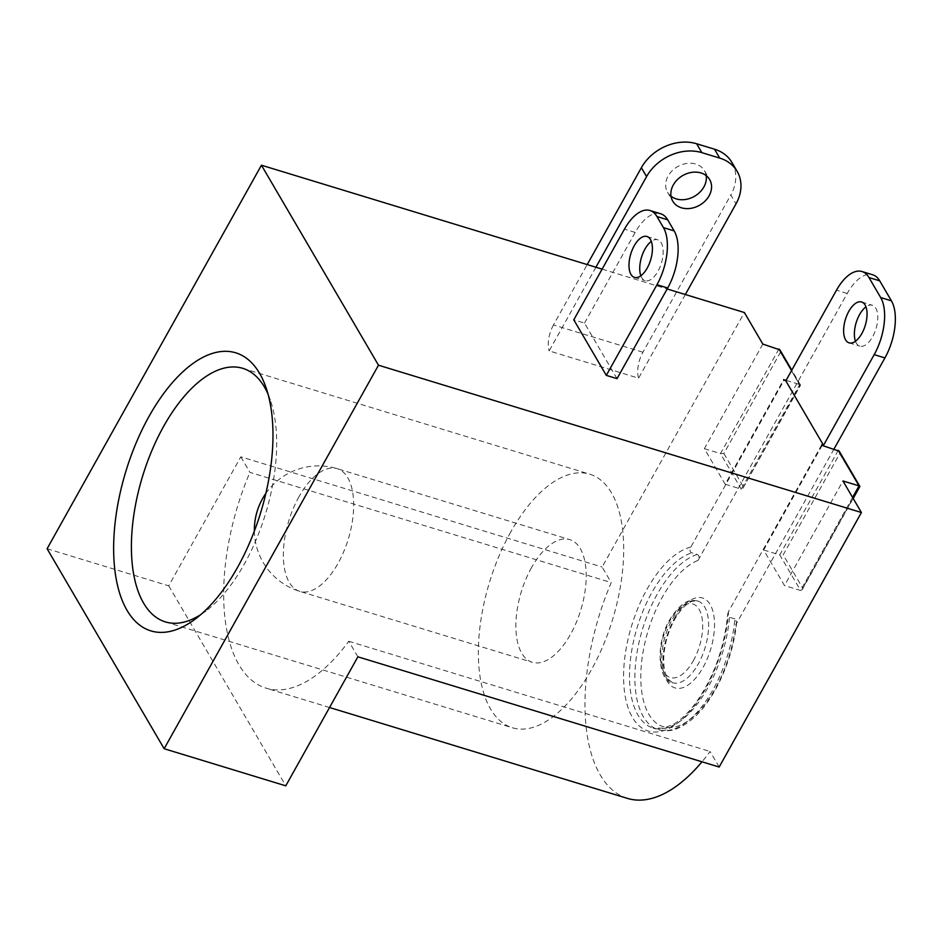 <?xml version="1.0" encoding="UTF-8"?>
<svg xmlns="http://www.w3.org/2000/svg" width="942" height="942" viewBox="0 0 942 942"><rect width="100%" height="100%" fill="white"/><g stroke="black" fill="none" stroke-linecap="round" stroke-linejoin="round"><path stroke-width="0.71" stroke-dasharray="4.71 3.53" d="M531.524 567.626A64.138 31.098 -73 0 0 532.312 662.308A64.138 31.098 -73 0 0 570.546 634.284A64.138 31.098 -73 0 0 569.745 539.601A64.138 31.098 -73 0 0 531.524 567.626M510.717 532.065A132.563 64.268 -73 0 0 512.354 727.742A132.563 64.268 -73 0 0 591.352 669.844A132.563 64.268 -73 0 0 589.704 474.167A132.563 64.268 -73 0 0 510.717 532.065M268.034 394.121A132.563 64.268 107 0 1 270.307 399.973A132.563 64.268 107 0 1 244.367 563.999A132.563 64.268 107 0 1 205.921 611.028A132.563 64.268 107 0 1 200.764 614.62M671.022 196.219A21.383 17.074 -30.3 0 1 667.56 192.274A21.383 17.074 -30.3 0 1 668.125 176.024A21.383 17.074 -30.3 0 1 686.636 163.461A21.383 17.074 -30.3 0 1 704.463 170.679A21.383 17.074 -30.3 0 1 706.206 175.624M855.466 341.251A21.383 10.362 -73 0 0 859.834 346.138A21.383 10.362 -73 0 0 872.575 336.8A21.383 10.362 -73 0 0 872.316 305.243A21.383 10.362 -73 0 0 865.957 306.857M640.831 275.782A21.383 10.362 -73 0 0 645.199 280.669A21.383 10.362 -73 0 0 657.94 271.331A21.383 10.362 -73 0 0 657.681 239.774A21.383 10.362 -73 0 0 651.322 241.387M697.162 554.461A91.798 44.498 -73 0 0 657.257 594.167A91.798 44.498 -73 0 0 643.374 716.768A91.798 44.498 -73 0 0 658.399 729.673A91.798 44.498 -73 0 0 713.094 689.579A91.798 44.498 -73 0 0 734.878 618.906L736.656 622.167L735.761 624.829A87.524 42.425 107 0 1 698.069 712.317A87.524 42.425 107 0 1 648.897 714.377A87.524 42.425 107 0 1 648.861 628.373A87.524 42.425 107 0 1 698.046 560.384C699.482 557.275 699.188 555.297 697.162 554.461L691.793 552.824C689.815 552.012 689.485 550.104 690.816 547.09L784.027 380.297M821.754 444.742L728.531 611.535L727.719 614.09L729.52 617.269A91.798 44.498 107 0 1 707.736 687.943A91.798 44.498 107 0 1 653.03 728.036A91.798 44.498 107 0 1 637.946 715.013A91.798 44.498 107 0 1 651.888 592.53A91.798 44.498 107 0 1 691.793 552.824M822.142 445.413L763.679 550.01L784.486 585.559L842.949 480.962M719.17 767.035L710.068 751.481A165.91 80.435 107 0 1 702.002 761.795M627.513 798.404A165.91 80.435 107 0 1 611.228 582.592L602.115 567.037L744.368 312.52M762.832 344.077L704.381 448.675L725.187 484.235L783.638 379.638M734.878 618.906L729.52 617.269M834.011 449.028L735.761 624.829M698.046 560.384L847.211 293.468A42.755 20.736 107 0 1 872.692 274.793M602.115 269.129L667.148 288.97M779.929 349.871L780.388 352.39L799.734 384.548L786.087 380.38M617.034 378.649L584.523 323.094L573.784 319.821M584.523 323.094L635.179 232.439A42.755 20.736 107 0 1 660.66 213.763M799.899 385.725L799.734 384.548L741.283 489.145L742.967 488.239L799.899 385.725L791.563 370.571M704.381 448.675L720.477 453.585L723.88 453.502L780.388 352.39M778.928 348.987L720.477 453.585L741.283 489.145L725.187 484.235M763.679 550.01L779.776 554.92L800.594 590.469L784.486 585.559M852.581 497.435L800.594 590.469L802.278 589.562L802.702 588.161L783.191 554.826L839.699 453.726L859.045 485.872M838.239 450.323L779.776 554.92L783.191 554.826M839.24 451.206L839.699 453.726M47.1 548.727L168.724 585.83L240.822 456.823L602.115 567.037M595.909 267.234L549.139 350.919L638.57 378.189A21.383 10.362 107 0 1 642.915 352.226L730.804 194.982L735.996 203.872M685.34 294.516L638.57 378.189M731.934 162.471A42.755 34.136 -30.3 0 1 730.804 194.982M642.915 352.226L553.484 324.943L587.219 264.584M553.484 324.943A21.383 10.362 -73 0 0 549.139 350.919M168.724 585.83L285.779 785.828M240.822 456.823L249.924 472.378L611.228 582.592M357.878 656.821L348.775 641.267A165.91 80.435 107 0 1 266.209 688.19A165.91 80.435 107 0 1 249.924 472.378M348.775 641.267L710.068 751.481M299.003 496.693A64.138 31.098 -73 0 0 299.803 591.376A64.138 31.098 -73 0 0 338.025 563.363A64.138 31.098 -73 0 0 337.224 468.68A64.138 31.098 -73 0 0 299.003 496.693M693.3 660.778A38.481 18.663 -73 0 0 699.411 609.898A38.481 18.663 -73 0 0 670.763 619.283A38.481 18.663 -73 0 0 663.509 671.151A38.481 18.663 -73 0 0 692.441 662.285A38.481 18.663 -73 0 0 693.3 660.778M697.221 665.77A42.755 20.736 -73 0 0 697.657 600.972A42.755 20.736 -73 0 0 673.141 617.976A42.755 20.736 -73 0 0 672.176 619.648A42.755 20.736 -73 0 0 672.706 682.773A42.755 20.736 -73 0 0 697.221 665.77M675.508 616.68A47.041 22.808 -73 0 0 666.653 680.077A47.041 22.808 -73 0 0 702.002 669.244A47.041 22.808 -73 0 0 703.062 667.407A47.041 22.808 -73 0 0 710.527 605.223A47.041 22.808 -73 0 0 675.508 616.68M690.816 547.09A96.072 46.57 -73 0 0 633.778 619.106A96.072 46.57 -73 0 0 632.412 717.404A96.072 46.57 -73 0 0 688.59 712.988A96.072 46.57 -73 0 0 728.531 611.535M635.179 232.439L624.452 229.165M723.88 453.502L743.391 486.826M859.21 487.049L802.702 588.161M847.211 293.468L836.484 290.195M254.375 530.994A64.138 64.138 0 0 0 299.803 591.376L532.312 662.308M165.368 621.897L512.354 727.742M667.56 192.274L672.753 201.164M849.107 342.864L859.834 346.138M634.472 277.395L645.199 280.669M697.657 600.972C691.334 600.007 683.963 598.394 670.669 618.188C653.583 645.282 659.376 683.091 672.706 682.773L668.29 679.37C666.971 678.334 662.367 669.55 664.098 652.676C665.594 640.018 669.432 628.385 675.602 617.775C684.528 603.645 690.792 601.691 692.594 601.161L697.657 600.972M736.656 622.167C733.382 657.457 715.861 697.245 695.467 716.285C676.78 733.241 666.135 731.439 658.399 729.673L653.03 728.036L663.827 728.237L674.26 723.797C681.608 719.382 689.049 712.07 696.562 701.837C714.083 676.521 724.469 647.272 727.719 614.09M646.942 236.501L657.681 239.774M861.577 301.97L872.316 305.243M800.488 384.995L791.798 370.147M742.967 488.239L800.488 385.313M802.278 589.562L853.193 498.459M704.463 170.679L709.667 179.569M329.547 707.513L266.209 688.19M270.307 399.973L265.985 387.492M205.921 611.028L195.371 618.976M242.718 368.322L589.704 474.167M265.844 493.42A64.138 64.138 0 0 1 337.224 468.68L569.745 539.601"/><path stroke-width="1.41" d="M200.764 614.62A132.563 64.268 107 0 1 165.368 621.897A132.563 64.268 107 0 1 143.643 603.186A132.563 64.268 107 0 1 163.72 426.22A132.563 64.268 107 0 1 242.718 368.322A132.563 64.268 107 0 1 264.443 387.021A132.563 64.268 107 0 1 268.034 394.121M127.064 610.381A145.386 70.485 107 0 1 149.095 416.282A145.386 70.485 107 0 1 259.556 373.291A145.386 70.485 107 0 1 265.985 387.492A145.386 70.485 107 0 1 237.537 567.39A145.386 70.485 107 0 1 195.371 618.976A145.386 70.485 107 0 1 127.064 610.381M709.091 195.818A21.383 17.074 -30.3 0 1 690.58 208.382A21.383 17.074 -30.3 0 1 672.753 201.164A21.383 17.074 -30.3 0 1 673.33 184.915A21.383 17.074 -30.3 0 1 691.84 172.351A21.383 17.074 -30.3 0 1 709.667 179.569A21.383 17.074 -30.3 0 1 709.091 195.818M706.206 175.624A21.383 17.074 -30.3 0 1 703.898 186.928A21.383 17.074 -30.3 0 1 671.022 196.219M865.957 306.857A21.383 10.362 -73 0 0 859.575 314.581A21.383 10.362 -73 0 0 855.466 341.251M848.836 311.307A21.383 10.362 -73 0 0 849.107 342.864A21.383 10.362 -73 0 0 861.848 333.527A21.383 10.362 -73 0 0 861.577 301.97A21.383 10.362 -73 0 0 848.836 311.307M651.322 241.387A21.383 10.362 -73 0 0 644.94 249.112A21.383 10.362 -73 0 0 640.831 275.782M634.202 245.838A21.383 10.362 -73 0 0 634.472 277.395A21.383 10.362 -73 0 0 647.213 268.058A21.383 10.362 -73 0 0 646.942 236.501A21.383 10.362 -73 0 0 634.202 245.838M378.496 365.213L261.44 165.215L47.1 548.727L164.155 748.725L378.496 365.213L861.412 512.519L719.17 767.035L357.878 656.821L285.779 785.828L164.155 748.725M861.965 271.52L872.692 274.793A42.755 20.736 107 0 1 879.71 280.822L868.971 277.549A42.755 20.736 -73 0 0 861.965 271.52A42.755 20.736 -73 0 0 836.484 290.195L785.816 380.851L823.532 445.295L821.754 444.742L822.142 445.413L839.24 451.206L859.787 486.319M838.239 450.323L859.045 485.872L859.21 487.049L859.045 485.872L842.949 480.962L861.412 512.519M702.002 761.795A165.91 80.435 107 0 1 627.513 798.404L329.547 707.513M791.798 370.147L779.929 349.871L762.832 344.077L744.368 312.52L667.148 288.97M785.816 380.851L783.638 379.638L786.087 380.38M823.532 445.295L874.2 354.639A42.755 20.736 -73 0 0 880.676 297.554L891.415 300.828L879.71 280.822M891.415 300.828A42.755 20.736 107 0 1 884.927 357.913L834.011 449.028M868.971 277.549L880.676 297.554M261.44 165.215L602.115 269.129M606.307 375.375L617.034 378.649L667.701 287.993A42.755 20.736 107 0 0 674.178 230.908L667.678 219.804L656.939 216.53A42.755 20.736 -73 0 0 649.933 210.49A42.755 20.736 -73 0 0 624.452 229.165L573.784 319.821L606.307 375.375L656.963 284.72A42.755 20.736 -73 0 0 663.451 227.634L674.178 230.908M649.933 210.49L660.66 213.763A42.755 20.736 107 0 1 667.678 219.804M656.939 216.53L663.451 227.634M595.909 267.234L646.577 176.59A42.755 34.136 149.7 0 1 701.825 152.639L719.712 158.091A42.755 34.136 149.7 0 1 737.139 171.362A42.755 34.136 149.7 0 1 735.996 203.872L685.34 294.516M587.219 264.584L641.372 167.7A42.755 34.136 -30.3 0 1 696.633 143.749L714.507 149.201A42.755 34.136 -30.3 0 1 731.934 162.471L737.139 171.362M874.2 354.639L884.927 357.913M778.928 348.987L791.563 370.571M656.963 284.72L667.701 287.993M859.045 485.872L852.581 497.435M714.507 149.201L719.712 158.091M646.577 176.59L641.372 167.7M701.825 152.639L696.633 143.749M265.844 493.42A64.138 64.138 0 0 0 254.375 530.994M853.193 498.459L859.799 486.649"/></g></svg>
